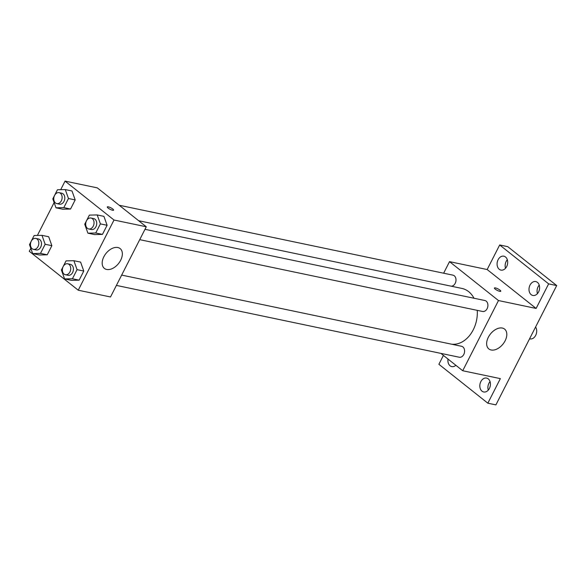 <?xml version="1.0" encoding="UTF-8"?>
<svg xmlns="http://www.w3.org/2000/svg" width="586" height="586" viewBox="0 0 586 586"><rect width="100%" height="100%" fill="white"/><g stroke="black" fill="none" stroke-linecap="round" stroke-linejoin="round"><path stroke-width="0.88" d="M529.561 338.825L529.949 338.906A7.091 5.215 -78.2 0 0 535.794 335.141A7.091 5.215 -78.2 0 0 535.589 326.995M490.057 381.596A7.098 5.215 -78.2 0 0 488.27 390.122M539.23 285.089A7.098 5.215 -78.2 0 0 537.443 293.615M507.315 259.73A7.098 5.215 -78.2 0 0 505.528 268.256M443.639 273.208L449.528 261.649L487.164 269.538L499.682 244.97L507.747 246.662L556.7 285.565L495.903 404.882L487.838 403.19L438.885 364.287L443.412 355.402M498.1 259.737A7.098 5.215 101.8 0 1 503.843 256.199A7.098 5.215 101.8 0 1 506.678 266.557A7.098 5.215 101.8 0 1 500.935 270.095A7.098 5.215 101.8 0 1 498.1 259.737M530.015 285.104A7.098 5.215 101.8 0 1 535.758 281.566A7.098 5.215 101.8 0 1 538.593 291.916A7.098 5.215 101.8 0 1 532.85 295.461A7.098 5.215 101.8 0 1 530.015 285.104M487.164 269.538L536.117 308.441L548.635 283.873L556.7 285.565M499.682 244.97L548.635 283.873M449.528 261.649L498.481 300.552L536.117 308.441M498.481 300.552L462.713 370.74L500.356 378.629L487.838 403.19M502.319 328.057A12.665 8.05 -51.5 0 1 504.605 329.112A12.665 8.05 -51.5 0 1 503.03 344.041A12.665 8.05 -51.5 0 1 488.849 348.941A12.665 8.05 -51.5 0 1 489.288 335.602A12.665 8.05 -51.5 0 1 502.319 328.057M480.842 381.611A7.098 5.215 101.8 0 1 486.585 378.073A7.098 5.215 101.8 0 1 489.42 388.423A7.098 5.215 101.8 0 1 483.677 391.968A7.098 5.215 101.8 0 1 480.842 381.611M455.842 365.283A7.098 5.215 101.8 0 1 451.762 366.602A7.098 5.215 101.8 0 1 448.019 359.064M474.001 298.245A28.362 20.847 -78.2 0 0 468.639 291.63A28.362 20.847 -78.2 0 0 461.936 288.437L138.648 220.717M451.198 344.114A28.362 20.847 -78.2 0 0 477.26 310.353M462.713 370.74L440.862 353.38M116.402 285.411L459.278 357.233A5.589 4.109 -78.2 0 0 464.178 353.548A5.589 4.109 -78.2 0 0 462.889 346.919A5.589 4.109 -78.2 0 0 461.57 346.289L121.661 275.09M451.073 286.166A5.589 4.109 -78.2 0 0 455.666 282.166A5.589 4.109 -78.2 0 0 454.289 275.794A5.589 4.109 -78.2 0 0 452.971 275.164L119.178 205.239M144.976 229.324L484.886 300.523A5.589 4.109 101.8 0 1 487.757 306.844A5.589 4.109 101.8 0 1 482.593 311.474L139.717 239.652M495.243 289.132A3.545 0.835 -153 0 1 494.438 288.019A3.545 0.835 -153 0 1 497.975 288.883A3.545 0.835 -153 0 1 500.752 291.235A3.545 0.835 -153 0 1 498.569 290.971A3.545 0.835 -153 0 1 495.243 289.132M494.438 288.019A3.545 0.835 -153 0 1 497.975 288.891A3.545 0.835 -153 0 1 500.752 291.235M60.702 189.681L65.061 181.118L97.327 187.879L146.28 226.782L110.512 296.97L78.253 290.209L29.3 251.306L30.809 248.339M37.379 235.44L54.124 202.58M73.88 260.704L80.604 262.11L83.783 271.047L79.139 280.159L71.309 280.342L64.592 278.936L61.405 270L66.05 260.887L73.88 260.704L77.066 269.641L72.422 278.753L64.592 278.936M65.28 189.578L72.005 190.985L75.184 199.921L70.54 209.034L62.709 209.217L55.992 207.81L52.806 198.874L57.45 189.754L65.28 189.578L68.467 198.508L63.823 207.627L55.992 207.81M65.061 181.118L114.014 220.021L78.253 290.209M41.965 235.338L48.689 236.744L51.868 245.68L47.224 254.8L39.394 254.983L32.677 253.57L29.49 244.633L34.135 235.521L41.965 235.338L45.151 244.274L40.5 253.386L32.677 253.57M97.195 214.937L103.92 216.351L107.106 225.28L102.455 234.4L94.632 234.583L87.907 233.177L84.721 224.24L89.365 215.121L97.195 214.937L100.382 223.874L95.738 232.994L87.907 233.177M114.014 220.021L146.28 226.782M117.852 247.526A12.665 8.05 -51.5 0 1 120.145 248.581A12.665 8.05 -51.5 0 1 118.57 263.502A12.665 8.05 -51.5 0 1 104.389 268.41A12.665 8.05 -51.5 0 1 104.821 255.071A12.665 8.05 -51.5 0 1 117.852 247.526M108.095 208.037A3.545 0.835 -153 0 1 107.282 206.924A3.545 0.835 -153 0 1 110.82 207.788A3.545 0.835 -153 0 1 113.603 210.14A3.545 0.835 -153 0 1 111.413 209.876A3.545 0.835 -153 0 1 108.095 208.037M107.282 206.924A3.545 0.835 -153 0 1 110.82 207.796A3.545 0.835 -153 0 1 113.603 210.14M88.72 228.965L91.409 229.529A5.589 4.109 -78.2 0 0 96.309 225.852A5.589 4.109 -78.2 0 0 95.02 219.215A5.589 4.109 -78.2 0 0 93.701 218.585L91.013 218.021A5.589 4.109 -78.2 0 0 85.842 222.651A5.589 4.109 -78.2 0 0 88.72 228.965A5.589 4.109 -78.2 0 0 93.621 225.288A5.589 4.109 -78.2 0 0 92.332 218.651A5.589 4.109 -78.2 0 0 91.013 218.021M103.92 216.351L107.106 225.28L102.455 234.4L94.632 234.583M100.382 223.874L107.106 225.28M95.738 232.994L102.455 234.4M65.398 274.731L68.086 275.288A5.589 4.109 -78.2 0 0 72.994 271.611A5.589 4.109 -78.2 0 0 71.704 264.975A5.589 4.109 -78.2 0 0 70.379 264.345L67.69 263.781A5.589 4.109 -78.2 0 0 62.526 268.41A5.589 4.109 -78.2 0 0 65.398 274.731A5.589 4.109 -78.2 0 0 70.305 271.047A5.589 4.109 -78.2 0 0 69.016 264.411A5.589 4.109 -78.2 0 0 67.69 263.781M80.604 262.11L83.783 271.047L79.139 280.159L71.309 280.342M77.066 269.641L83.783 271.047M72.422 278.753L79.139 280.159M56.798 203.598L59.486 204.162A5.589 4.109 -78.2 0 0 64.394 200.485A5.589 4.109 -78.2 0 0 63.105 193.849A5.589 4.109 -78.2 0 0 61.779 193.219L59.091 192.655A5.589 4.109 -78.2 0 0 53.927 197.284A5.589 4.109 -78.2 0 0 56.798 203.598A5.589 4.109 -78.2 0 0 61.706 199.921A5.589 4.109 -78.2 0 0 60.417 193.285A5.589 4.109 -78.2 0 0 59.091 192.655M72.005 190.985L75.184 199.921L70.54 209.034L62.709 209.217M68.467 198.508L75.184 199.921M63.823 207.627L70.54 209.034M33.483 249.365L36.171 249.929A5.589 4.109 -78.2 0 0 41.079 246.245A5.589 4.109 -78.2 0 0 39.789 239.608A5.589 4.109 -78.2 0 0 38.464 238.978L35.775 238.421A5.589 4.109 -78.2 0 0 30.604 243.051A5.589 4.109 -78.2 0 0 33.483 249.365A5.589 4.109 -78.2 0 0 38.39 245.68A5.589 4.109 -78.2 0 0 37.101 239.051A5.589 4.109 -78.2 0 0 35.775 238.421M48.689 236.744L51.868 245.68L47.224 254.8L39.394 254.983M45.151 244.274L51.868 245.68M40.5 253.386L47.224 254.8"/></g></svg>
